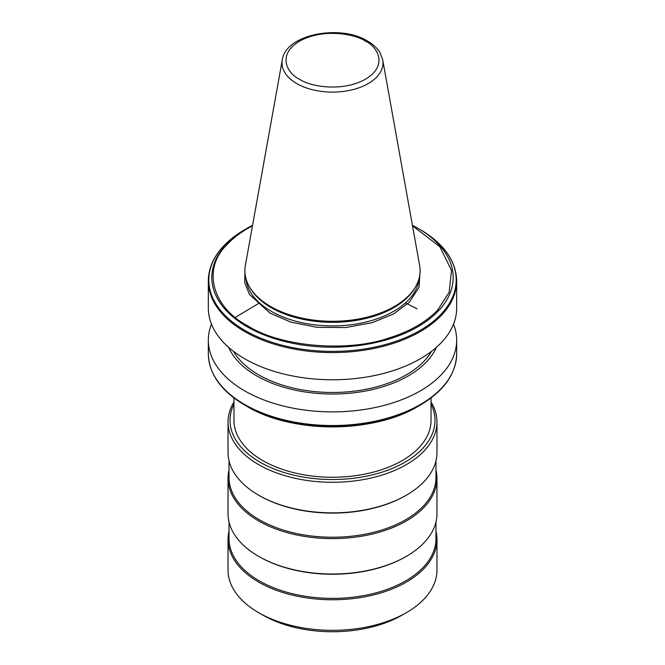 <?xml version="1.0" encoding="UTF-8"?>
<svg xmlns="http://www.w3.org/2000/svg" width="665" height="665" viewBox="0 0 665 665"><rect width="100%" height="100%" fill="white"/><g stroke="black" fill="none" stroke-linecap="round" stroke-linejoin="round"><path stroke-width="1" d="M420.105 270.771L419.041 287.263L409.382 302.209L393.539 313.971L372.284 322.65L345.7 327.546L317.13 327.338L290.888 322.101L270.065 313.182L249.466 294.479L244.762 282.858L244.895 270.771M417.844 228.245L419.972 229.475A123.707 71.421 0 0 1 440.554 314.753A123.707 71.421 180 0 1 392.998 342.276A123.707 71.421 0 0 1 245.028 330.48A123.707 71.421 0 0 1 224.595 245.053A123.707 71.421 180 0 1 245.028 229.475L224.388 245.227C213.798 256.233 208.453 268.12 208.328 280.888A124.172 71.687 0 0 0 244.695 331.577A124.172 71.687 0 0 0 392.998 343.489A124.172 71.687 180 0 0 420.305 331.577A124.172 71.687 180 0 0 441.169 315.567A124.172 71.687 0 0 0 456.672 280.888C456.082 260.747 443.854 243.606 419.972 229.475L417.844 228.245A120.689 69.684 0 0 0 412.425 225.302L417.844 228.245A120.689 69.684 0 0 1 438.443 310.896A120.689 69.684 180 0 1 390.313 338.676L389.067 337.961C347.138 352.533 280.597 346.781 247.945 325.95C211.869 307.105 201.911 268.677 227.156 244.479A119.575 69.035 180 0 1 252.476 225.834M456.672 280.888L456.672 308.078A124.172 71.687 180 0 1 420.305 358.776A124.172 71.687 180 0 1 244.695 358.776A124.172 71.687 180 0 1 208.328 308.078L208.328 280.888M249.791 287.38L250.63 288.76A86.724 50.066 0 0 0 271.179 307.654A86.724 50.066 0 0 0 414.37 288.76L415.209 287.38A87.605 50.582 0 0 0 419.64 265.485L382.732 59.95A50.507 29.16 180 0 1 354.212 89.285A50.507 29.16 180 0 1 296.79 83.574A50.507 29.16 180 0 1 282.268 59.95L245.36 265.485A87.605 50.582 0 0 0 249.791 287.38A87.605 50.582 0 0 0 270.547 306.465A87.605 50.582 0 0 0 415.209 287.38M233.432 351.303A104.463 60.307 0 0 0 258.635 374.819A104.463 60.307 0 0 0 431.568 351.303M436.381 347.354A107.156 61.87 180 0 1 360.954 391.818A107.156 61.87 180 0 1 256.732 375.916A107.156 61.87 180 0 1 228.619 347.354M453.513 324.138A124.172 71.687 180 0 1 456.672 340.197A124.172 71.687 180 0 1 420.305 390.887A124.172 71.687 180 0 1 244.695 390.887A124.172 71.687 180 0 1 208.328 340.197A124.172 71.687 180 0 1 211.487 324.138M417.844 406.49L419.972 405.259C443.854 391.128 456.082 373.988 456.672 353.847A124.172 71.687 0 0 1 420.305 404.536A124.172 71.687 0 0 1 244.695 404.536A124.172 71.687 0 0 1 208.328 353.847C208.918 373.996 221.146 391.128 245.028 405.259L247.156 406.49A120.689 69.684 0 0 0 417.844 406.49C373.273 433.538 291.727 433.538 247.156 406.498L247.156 406.49A120.689 69.684 0 0 0 247.156 406.498L245.028 405.259A123.707 71.421 0 0 0 419.972 405.259L419.972 405.259A123.707 71.421 0 0 0 420.571 404.919M233.955 397.936L233.955 420.363A98.545 56.899 0 0 0 262.816 460.596A98.545 56.899 0 0 0 370.214 472.931A98.545 56.899 0 0 0 431.045 420.363L431.045 397.936M431.045 404.112A102.493 59.168 180 0 1 384.47 471.36A102.493 59.168 180 0 1 260.032 462.2A102.493 59.168 180 0 1 233.955 404.112M233.955 401.968A104.463 60.307 0 0 0 228.037 421.976A104.463 60.307 0 0 0 258.635 464.619A104.463 60.307 0 0 0 372.475 477.694A104.463 60.307 0 0 0 436.963 421.976A104.463 60.307 0 0 0 431.045 401.968M228.037 421.976L228.037 452.549A104.463 60.307 0 0 0 258.635 495.192A104.463 60.307 0 0 0 406.365 495.192L406.365 495.192A104.463 60.307 0 0 0 436.963 452.549L436.963 421.976M258.635 495.192L259.333 495.591A103.474 59.742 0 0 0 259.333 495.6A103.474 59.742 0 0 0 405.667 495.6L406.365 495.192L405.667 495.591A103.474 59.742 0 0 0 405.667 495.591M229.026 460.812L229.026 477.495A103.474 59.742 0 0 0 259.333 519.739A103.474 59.742 0 0 0 372.101 532.682A103.474 59.742 0 0 0 435.974 477.495L435.974 460.812M229.026 470.03A104.463 60.307 0 0 0 228.037 478.293A104.463 60.307 0 0 0 258.635 520.944A104.463 60.307 0 0 0 406.365 520.944A104.463 60.307 0 0 0 436.963 478.293A104.463 60.307 0 0 0 435.974 470.03M228.037 478.293L228.037 513.704A104.463 60.307 0 0 0 258.635 556.347A104.463 60.307 0 0 0 406.365 556.347L406.365 556.347A104.463 60.307 0 0 0 436.963 513.704L436.963 478.293M259.333 556.746L258.635 556.347L259.333 556.746A103.474 59.742 0 0 0 405.667 556.746L406.365 556.347M229.026 521.967L229.026 538.642A103.474 59.742 0 0 0 259.333 580.886A103.474 59.742 0 0 0 372.101 593.837A103.474 59.742 0 0 0 435.974 538.642L435.974 521.967M229.026 531.185A104.463 60.307 0 0 0 228.037 539.448A104.463 60.307 0 0 0 258.635 582.091A104.463 60.307 0 0 0 372.475 595.167A104.463 60.307 0 0 0 436.963 539.448A104.463 60.307 0 0 0 435.974 531.185M406.365 612.673L402.184 615.083A98.545 56.899 0 0 1 262.816 615.083L258.635 612.673A104.463 60.307 0 0 0 406.365 612.673A104.463 60.307 0 0 0 436.963 570.03L436.963 539.448M228.037 539.448L228.037 570.03A104.463 60.307 0 0 0 258.635 612.673L262.816 615.083M438.443 310.896L437.844 309.799L449.166 292.276L451.51 270.414L439.831 246.698L412.524 225.834M245.884 278.278A86.724 50.066 0 0 0 271.179 311.253A86.724 50.066 0 0 0 363.73 322.558A86.724 50.066 0 0 0 419.116 278.278M227.156 244.479L226.557 244.13A120.689 69.684 0 0 0 247.156 326.781A120.689 69.684 0 0 0 390.313 338.676M417.055 308.784L405.467 302.907M259.533 302.907L235.327 317.371M226.557 244.13A120.689 69.684 180 0 1 247.156 228.245A120.689 69.684 180 0 1 252.575 225.302L245.028 229.475M437.844 309.799A119.575 69.035 180 0 1 389.067 337.961M365.451 41.18C376.415 45.976 389.399 64.887 365.451 79.226C340.613 93.05 307.862 85.561 299.549 79.226C288.585 74.43 275.601 55.519 299.549 41.18C324.387 27.356 357.138 34.846 365.451 41.18M208.328 353.847L208.328 340.197M456.672 353.847L456.672 340.197M382.732 59.95L380.164 53.017C377.396 48.279 373.148 44.272 367.421 40.981C340.064 23.982 285.634 34.256 282.268 59.95"/></g></svg>
